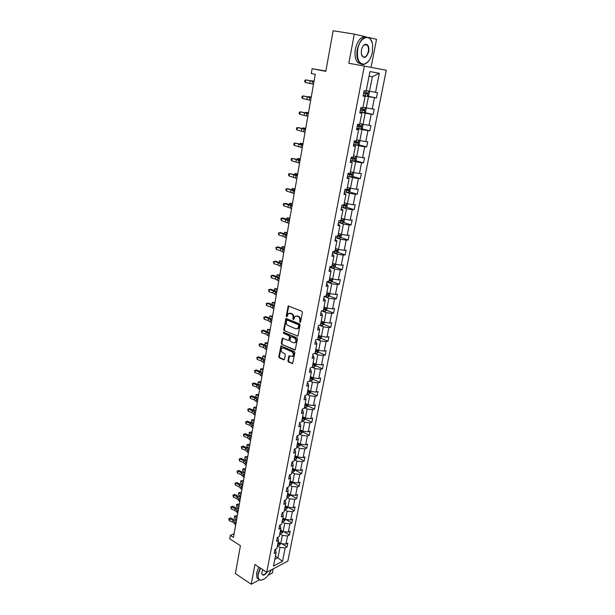 <?xml version="1.0" encoding="UTF-8"?>
<svg xmlns="http://www.w3.org/2000/svg" width="615" height="615" viewBox="0 0 615 615"><rect width="100%" height="100%" fill="white"/><g stroke="black" fill="none" stroke-linecap="round" stroke-linejoin="round"><path stroke-width="0.92" d="M299.982 322.468L300.612 322.052L302.411 312.435L301.85 311.228L288.212 305.993L286.19 316.033L286.99 316.81L288.335 313.558L291.302 313.75C292.663 314.503 293.255 315.779 293.078 317.578L292.848 318.816L293.663 319.592L295.008 316.348L296.937 316.079L298.029 316.533C299.405 317.294 300.005 318.578 299.82 320.384L299.982 322.468M366.432 36.962L354.302 34.117L333.138 30.75L325.819 71.371L312.12 68.703L311.275 73.539L315.264 74.33L233.469 537.402L230.348 535.396L229.749 538.825L240.419 545.713L235.407 573.572L251.235 584.25L259.392 579.891M371.068 67.373L376.541 39.329L368.516 37.446M268.248 575.163L272.399 572.949L273.198 568.86M287.905 360.805L288.45 361.997L292.663 363.565L294.862 352.733L294.308 351.534L280.94 345.914L278.81 356.662L279.348 357.838L283.615 359.79L284.484 359.245L285.291 354.847L284.745 353.656L282.616 352.695C280.955 351.38 280.709 349.889 281.87 348.228L283.469 348.029L291.871 351.788C293.555 353.102 293.809 354.594 292.655 356.269L288.981 355.924L287.905 360.805L288.512 360.659L289.058 361.851L292.648 363.488L292.04 363.642M354.302 34.117L348.843 63.26L364.334 66.112L266.749 572.273L254.925 564.532L251.235 584.25M297.176 336.197L298.067 335.621L300.051 325.043L299.49 323.844L285.937 318.485L283.753 329.463L284.299 330.647L297.783 336.067L284.299 330.647M297.437 338.965L295.215 349.912L281.808 344.315L281.27 343.132L282.339 338.212L288.104 340.403L288.973 339.834L289.519 336.874L288.973 335.675L283.577 333.338L283.392 332.154L296.884 337.758L297.437 338.965M275.497 549.349L276.143 552.508L274.198 553.492L274.943 549.626L276.888 548.649L278.495 540.424L276.55 541.385L277.311 537.479L279.256 536.526L280.878 528.224L278.926 529.154L279.694 525.21L281.647 524.288L283.277 515.9L281.324 516.8L282.101 512.818L284.053 511.926L285.706 503.454L283.753 504.331L284.53 500.303L286.49 499.441L288.158 490.885L286.198 491.731L286.99 487.664L288.95 486.826L290.634 478.186L288.673 479L289.473 474.895L291.433 474.088L293.14 465.363L291.172 466.139L291.979 461.996L293.947 461.219L295.669 452.402L293.693 453.155L294.508 448.965L296.484 448.227L298.221 439.318L296.246 440.033L297.068 435.797L299.044 435.089L300.796 426.095L298.821 426.772L299.659 422.497L301.634 421.829L303.403 412.734L301.427 413.38L302.265 409.06L304.248 408.421L306.039 399.235L304.056 399.842L304.909 395.476L306.885 394.876L308.699 385.59L306.716 386.166L307.577 381.754L309.56 381.192L311.39 371.806L309.399 372.352L310.268 367.885L312.259 367.363L314.104 357.884L312.113 358.384L312.989 353.871L314.98 353.387L316.848 343.8L314.857 344.269L315.741 339.711L317.74 339.257L319.623 329.579L317.632 330.001L318.524 325.397L320.523 324.981L322.429 315.195L320.438 315.58L321.338 310.929L323.336 310.552L325.266 300.666L323.267 301.004L324.182 296.299L326.181 295.969L328.133 285.967L326.135 286.267L327.057 281.516L329.056 281.224L331.031 271.115L329.025 271.376L329.963 266.564L331.962 266.326L333.96 256.101L331.954 256.317L332.9 251.458L334.906 251.258L336.92 240.919L334.914 241.088L335.867 236.175L337.873 236.022L339.911 225.574L337.904 225.697L338.873 220.724L340.879 220.616L342.939 210.053L340.933 210.13L341.909 205.103L343.916 205.041L345.999 194.355L343.993 194.386L344.977 189.305L346.991 189.289L349.097 178.488L347.083 178.465L348.082 173.322L350.096 173.361L352.226 162.437L350.212 162.368L351.227 157.163L353.241 157.256L355.393 146.201L353.379 146.078L354.401 140.82L356.416 140.958L358.599 129.78L356.577 129.611L357.615 124.292L359.637 124.476L361.835 113.175L359.821 112.945L360.867 107.563L362.888 107.81L365.118 96.371L363.096 96.086L364.149 90.643L366.171 90.943L369.953 71.571L379.324 73.262L375.542 92.342L377.495 92.634L376.434 97.954L374.481 97.685L372.252 108.947L374.197 109.186L373.151 114.452L371.199 114.229L368.992 125.368L370.937 125.552L369.907 130.757L367.954 130.595L365.771 141.604L367.716 141.734L366.694 146.885L364.749 146.77L362.589 157.655L364.534 157.74L363.519 162.837L361.574 162.767L359.437 173.53L361.382 173.568L360.382 178.604L358.437 178.581L356.323 189.228L358.268 189.22L357.277 194.202L355.332 194.225L353.241 204.757L355.186 204.695L354.202 209.623L352.264 209.7L350.196 220.116L352.141 220.009L351.165 224.882L349.228 224.998L347.183 235.307L349.12 235.153L348.167 239.973L346.222 240.134L344.2 250.328L346.137 250.136L345.192 254.902L343.255 255.11L341.256 265.188L343.193 264.957L342.255 269.67L340.318 269.924L338.335 279.894L340.272 279.617L339.342 284.284L337.412 284.576L335.452 294.439L337.381 294.124L336.466 298.744L334.537 299.075L332.6 308.838L334.529 308.476L333.614 313.043L331.685 313.419L329.771 323.075L331.7 322.683L330.801 327.203L328.871 327.611L326.972 337.166L328.902 336.736L328.01 341.202L326.088 341.656L324.213 351.111L326.135 350.642L325.25 355.07L323.329 355.555L321.476 364.91L323.398 364.403L322.521 368.785L320.6 369.308L318.762 378.571L320.684 378.025L319.823 382.361L317.901 382.922L316.079 392.086L318.001 391.509L317.148 395.799L315.226 396.391L313.427 405.47L315.341 404.855L314.496 409.098L312.581 409.728L310.798 418.715L312.712 418.062L311.874 422.267L309.96 422.928L308.2 431.822L310.114 431.138L309.284 435.305L307.369 435.997L305.624 444.799L307.531 444.084L306.716 448.204L304.809 448.927L303.08 457.645L304.986 456.899L304.171 460.981L302.265 461.734L300.55 470.367L302.457 469.583L301.65 473.627L299.751 474.411L298.052 482.96L299.959 482.152L299.159 486.15L297.26 486.965L295.584 495.429L297.483 494.591L296.691 498.55L294.793 499.395L293.132 507.775L295.031 506.906L294.247 510.827L292.356 511.703L290.711 519.998L292.602 519.106L291.825 522.988L289.934 523.895L288.304 532.106L290.195 531.183L289.427 535.027L287.543 535.965L285.929 544.098L287.812 543.145L287.059 546.958L285.168 547.911L282.508 561.334L273.49 566.077L276.143 552.508M364.334 66.112L386.289 70.233L287.851 561.103L266.749 572.273M279.779 533.843L282.346 535.419L280.755 543.56L278.195 541.969M280.755 543.56L285.929 544.098M282.346 535.419L287.543 535.965M277.742 537.264L278.495 540.424M282.131 521.781L284.722 523.334L283.108 531.552L280.532 529.984M283.108 531.552L288.304 532.106M284.722 523.334L289.934 523.895M280.002 525.064L280.878 528.224M284.507 509.597L287.113 511.134L285.483 519.437L282.892 517.884M285.483 519.437L290.711 519.998M287.113 511.134L292.356 511.703M282.277 512.741L282.862 513.079L283.277 515.9M286.905 497.297L289.534 498.811L287.889 507.198L285.275 505.668M287.889 507.198L293.132 507.775M289.534 498.811L294.793 499.395M284.568 500.287L285.268 500.695L285.706 503.454M289.334 484.874L291.971 486.365L290.311 494.837L287.682 493.33M290.311 494.837L295.584 495.429M291.971 486.365L297.26 486.965M286.967 487.772L287.705 488.187L288.158 490.885M291.779 472.328L294.439 473.804L292.763 482.352L290.111 480.869M292.763 482.352L298.052 482.96M294.439 473.804L299.751 474.411M289.427 475.141L290.165 475.549L290.634 478.186M294.247 459.659L296.93 461.104L295.238 469.745L292.571 468.284M295.238 469.745L300.55 470.367M296.93 461.104L302.265 461.734M291.902 462.388L292.648 462.788L293.14 465.363M296.745 446.859L299.444 448.289L297.737 457.014L295.046 455.569M297.737 457.014L303.08 457.645M299.444 448.289L304.809 448.927M294.408 449.504L295.162 449.903L295.669 452.402M299.267 433.936L301.988 435.335L300.258 444.153L297.552 442.731M300.258 444.153L305.624 444.799M301.988 435.335L307.369 435.997M296.937 436.489L297.691 436.881L298.221 439.318M301.819 420.875L304.556 422.251L302.811 431.161L300.082 429.762M302.811 431.161L308.2 431.822M304.556 422.251L309.96 422.928M299.49 423.335L300.258 423.72L300.796 426.095M304.387 407.684L307.146 409.037L305.386 418.031L302.634 416.663M305.386 418.031L310.798 418.715M307.146 409.037L312.581 409.728M302.073 410.051L302.841 410.436L303.403 412.734M306.985 394.361L309.768 395.691L307.984 404.778L305.217 403.432M307.984 404.778L313.427 405.47M309.768 395.691L315.226 396.391M304.679 396.637L305.455 397.006L306.039 399.235M309.614 380.9L312.412 382.199L310.613 391.378L307.831 390.056M310.613 391.378L316.079 392.086M312.412 382.199L317.901 382.922M307.315 383.076L308.1 383.437L308.699 385.59M312.266 367.293L315.088 368.57L313.266 377.848L310.46 376.549M313.266 377.848L318.762 378.571M315.088 368.57L320.6 369.308M309.983 369.369L310.767 369.73L311.39 371.806M314.719 353.448L317.794 354.801L315.956 364.172L313.127 362.904M315.956 364.172L321.476 364.91M317.794 354.801L323.329 355.555M312.674 355.532L313.466 355.877L314.104 357.884M317.071 339.411L320.523 340.887L318.662 350.358L315.818 349.112M318.662 350.358L324.213 351.111M320.523 340.887L326.088 341.656M315.387 341.54L316.187 341.879L316.848 343.8M319.393 325.22L323.282 326.819L321.407 336.39L318.532 335.183M321.407 336.39L326.972 337.166M323.282 326.819L328.871 327.611M318.139 327.395L318.939 327.733L319.623 329.579M321.714 310.867L326.073 312.612L324.174 322.283L321.276 321.099M324.174 322.283L329.771 323.075M326.073 312.612L331.685 313.419M320.915 313.112L321.73 313.435L322.429 315.195M324.497 296.553L328.887 298.252L326.972 308.023L324.051 306.87M326.972 308.023L332.6 308.838M328.887 298.252L334.537 299.075M323.721 298.667L324.536 298.982L325.266 300.666M327.311 282.077L331.739 283.738L329.801 293.616L326.857 292.486M329.801 293.616L335.452 294.439M331.739 283.738L337.412 284.576M326.557 284.069L327.38 284.376L328.133 285.967M330.155 267.456L334.614 269.062L332.654 279.049L329.694 277.957M332.654 279.049L338.335 279.894M334.614 269.062L340.318 269.924M329.425 269.316L330.255 269.616L331.031 271.115M333.03 252.673L337.527 254.233L335.544 264.327L332.561 263.266M335.544 264.327L341.256 265.188M337.527 254.233L343.255 255.11M332.323 254.395L333.161 254.687L333.96 256.101M335.936 237.728L340.472 239.243L338.465 249.444L335.459 248.414M338.465 249.444L344.2 250.328M340.472 239.243L346.222 240.134M335.26 239.32L336.92 240.919M338.88 222.622L343.439 224.083L341.417 234.4L338.388 233.4M341.417 234.4L347.183 235.307M343.439 224.083L349.228 224.998M338.219 224.068L339.911 225.574M341.848 207.355L346.445 208.762L344.4 219.194L341.348 218.225M344.4 219.194L350.196 220.116M346.445 208.762L352.264 209.7M341.217 208.654L342.939 210.053M344.846 191.911L349.489 193.271L347.421 203.811L344.339 202.881M347.421 203.811L353.241 204.757M349.489 193.271L355.332 194.225M344.246 193.072L345.999 194.355M347.882 176.297L352.564 177.604L350.473 188.267L347.367 187.375M350.473 188.267L356.323 189.228M352.564 177.604L358.437 178.581M347.306 177.312L349.097 178.488M350.957 160.515L355.67 161.768L353.556 172.546L350.427 171.685M353.556 172.546L359.437 173.53M355.67 161.768L361.574 162.767M350.404 161.376L352.226 162.437M354.063 144.556L358.814 145.747L356.677 156.648L353.517 155.826M356.677 156.648L362.589 157.655M358.814 145.747L364.749 146.77M353.54 145.255L355.393 146.201M357.2 128.412L361.989 129.55L359.829 140.574L356.646 139.79M359.829 140.574L365.771 141.604M361.989 129.55L367.954 130.595M356.708 128.95L358.599 129.78M360.375 112.091L365.21 113.168L363.019 124.322L359.813 123.577M363.019 124.322L368.992 125.368M365.21 113.168L371.199 114.229M359.913 112.468L361.835 113.175M363.588 95.579L368.462 96.593L366.248 107.879L363.011 107.171M366.248 107.879L372.252 108.947M368.462 96.593L374.481 97.685M363.15 95.786L365.118 96.371M379.324 73.262L372.367 76.698L369.507 91.243L366.248 90.582M369.507 91.243L375.542 92.342M325.881 71.033L312.12 68.703M234.131 533.666L230.348 535.396M274.82 559.281L277.988 557.644L280.002 547.381L277.45 545.789M275.451 556.029L282.508 561.334M372.367 76.698L369.062 76.129M280.002 547.381L285.168 547.911M367.639 96.125L376.434 97.954M364.526 112.537L373.151 114.452M361.436 128.758L369.907 130.757M358.376 144.802L366.694 146.885M355.347 160.676L363.519 162.837M352.341 176.367L360.382 178.604M349.366 191.895L357.277 194.202M346.422 207.247L354.202 209.623M343.501 222.438L351.165 224.882M340.61 237.467L348.167 239.973M337.743 252.327L345.192 254.902M334.906 267.041L342.255 269.67M332.1 281.593L339.342 284.284M329.317 295.992L336.466 298.744M326.557 310.237L333.614 313.043M320.884 323.121L321.384 323.329M323.828 324.336L330.801 327.203M318.17 337.035L318.816 337.304M317.501 339.311L319.8 339.434L321.138 338.281L328.01 341.202M315.487 350.804L316.21 351.119M318.424 352.088L325.25 355.07M312.827 364.426L313.604 364.78M315.749 365.74L322.521 368.785M310.198 377.918L311.006 378.286M313.096 379.255L319.823 382.361M307.846 391.386L308.423 391.663M310.467 392.631L317.148 395.799M307.869 405.869L314.496 409.098M305.294 418.976L311.874 422.267M302.749 431.953L309.284 435.305M300.228 444.806L306.716 448.204M297.729 457.522L304.171 460.981M295.262 470.121L301.65 473.627M292.809 482.591L299.159 486.15M290.388 494.937L296.691 498.55M288.074 507.214L294.247 510.827M285.96 519.483L291.825 522.988M283.853 531.637L289.427 535.027M281.747 543.66L287.059 546.958M300.504 322.306L300.428 320.269C300.612 318.462 300.02 317.179 298.636 316.418L298.029 316.533M296.153 315.925L298.636 316.418M289.473 313.158L291.917 313.642C293.278 314.396 293.87 315.664 293.686 317.463L293.762 319.485M288.796 305.916L286.805 315.925L287.09 316.702M286.513 318.401L284.361 329.34L284.906 330.524M298.844 325.604L298.452 324.766L287.082 319.985L286.236 321.683C286.06 323.467 286.644 324.735 287.997 325.496L295.746 328.794L297.706 328.525L298.844 325.604L299.451 325.481L299.059 324.643L298.452 324.766M287.036 319.969L299.059 324.643M297.191 328.833L298.313 328.402L299.213 326.788L298.598 326.911M299.451 325.481L299.213 326.788M294.593 349.989L281.808 344.315M282.908 338.127L281.878 342.993L282.423 344.177M288.812 340.303L289.588 339.695L290.134 336.743L289.58 335.544L283.577 333.338M283.899 332.146L284.192 333.215M293.516 342.77L295.162 342.555C296.353 340.856 296.099 339.349 294.401 338.027L291.402 336.728L290.518 337.304L289.973 340.264L290.526 341.463L293.516 342.77M294.808 342.778L295.769 342.424C296.96 340.725 296.707 339.211 295.008 337.896L294.401 338.027M291.31 336.697L295.008 337.896M289.534 355.824L288.512 360.659M292.325 356.485L293.263 356.123C294.416 354.448 294.162 352.956 292.479 351.642L291.871 351.788M282.8 347.882L284.084 347.89L292.479 351.642M281.493 345.83L279.418 356.516L279.956 357.692L284.23 359.644L283.615 359.79M368.562 91.051L369.438 92.173L368.808 95.363L367.424 96.263L363.204 95.51M363.603 93.488L367.278 94.157L367.716 92.965L363.849 92.204M367.716 92.965L366.571 92.727L366.071 93.903L363.611 93.449M314.05 81.195L311.244 80.696L314.034 81.295M311.152 80.873L314.004 81.457M313.519 84.201L305.348 82.472L305.801 79.889L304.832 80.48L304.656 81.511L305.348 82.472M313.981 81.603L305.801 79.889L311.244 80.888M372.344 52.413L372.636 45.249C371.545 33.125 359.898 36.016 357.715 49.308C356.669 59.324 358.945 64.252 364.526 64.106C368.277 62.699 370.883 58.802 372.344 52.413M368.347 61.423L364.257 64.383C362.481 64.836 360.905 64.329 359.537 62.868C357.061 59.786 356.308 55.235 357.269 49.231C360.352 38.622 364.587 35.078 369.984 38.591L371.875 41.981M368.754 51.652C365.994 58.671 363.511 59.301 361.289 53.543L361.436 50.099C362.15 46.917 363.434 44.964 365.295 44.226C368.154 44.134 369.308 46.609 368.754 51.652M361.582 54.973L362.412 56.442C364.926 58.087 366.894 56.457 368.316 51.568C368.785 48.77 368.431 46.64 367.263 45.179L365.026 44.511L363.211 45.841M361.359 64.206L357.676 62.53C355.193 59.447 354.432 54.904 355.393 48.908C357.669 40.06 361.289 36.077 366.24 36.969M366.263 44.511L366.555 45.064M260.514 568.191L258.3 574.003C257.723 577.662 258.531 579.691 260.722 580.083C264.734 579.699 268.255 576.293 271.292 569.867M262.743 579.76L260.414 580.199L258.438 579.007L257.931 573.964L260.207 567.991M267.371 571.942C264.35 575.725 262.474 576.147 261.736 573.218L262.736 569.644M261.736 573.257L262.059 574.272C263.182 575.379 264.742 574.702 266.726 572.25M258.569 579.184L257.024 578.062L256.509 573.026L258.784 567.061M365.395 107.694L366.194 108.678L365.579 111.838L364.195 112.753L359.998 112.022M360.39 110.016L364.049 110.677L364.487 109.501L360.636 108.755M363.365 109.262L362.85 110.416L360.398 109.954M311.244 97.085L308.453 96.593L311.213 97.255M362.273 124.145L362.996 124.999L362.381 128.12L361.005 129.05L356.823 128.343M357.207 126.367L360.851 127.013L361.297 125.852L357.453 125.114M360.213 125.629L359.66 126.736L357.223 126.275M308.469 112.799L305.693 112.314L308.43 113.029M305.463 112.737L305.693 112.314L305.609 112.768M310.667 100.345L302.572 98.485L303.011 95.932L302.057 96.493L301.88 97.508L302.572 98.485M311.121 97.77L303.011 95.932L311.167 97.524M307.846 116.304L299.82 114.321L300.258 111.799L299.313 112.33L299.136 113.337L299.82 114.321M308.3 113.76L300.258 111.799L308.361 113.414M359.206 140.42L359.829 141.135L359.221 144.218L357.845 145.171L353.687 144.487M354.071 142.526L357.692 143.164L358.138 142.019L354.309 141.289M357.092 141.811L356.508 142.872L354.086 142.419M305.724 128.343L302.957 127.874L305.67 128.643M302.657 128.412L302.957 127.874L302.857 128.45M305.063 132.094L297.091 129.996L297.529 127.49L296.591 127.997L296.422 128.996L297.091 129.996M305.501 129.581L297.529 127.49L305.586 129.135M356.177 156.518L356.692 157.094L356.1 160.146L354.763 161.092L350.588 160.446M350.965 158.509L354.563 159.139L355.016 158.009L351.196 157.286M353.994 157.809L353.394 158.831L350.988 158.378M303.003 143.718L300.258 143.264L302.941 144.087M299.912 143.918L300.258 143.264L300.135 143.972M302.303 147.715L294.401 145.494L294.831 143.018L293.909 143.495L293.732 144.487L294.401 145.494M302.741 145.225L294.831 143.018L302.834 144.686M353.195 172.446L353.602 172.876L353.01 175.89L351.642 176.882L347.521 176.228M347.89 174.314L351.473 174.937L351.926 173.822L349.382 173.345M350.927 173.63L350.312 174.614L347.921 174.16M300.32 158.931L297.583 158.486L300.243 159.37M297.222 159.27L297.583 158.486L297.437 159.316M299.574 163.16L291.741 160.822L292.163 158.378L291.249 158.831L291.079 159.808L291.741 160.822M300.005 160.7L292.163 158.378L300.12 160.069M350.266 188.205L349.95 191.465L348.582 192.472L344.485 191.842M344.854 189.95L348.421 190.558L348.874 189.458L347.021 189.128M347.898 189.274L347.267 190.22L344.884 189.774M297.66 173.991L294.939 173.553L297.575 174.483M294.554 174.452L294.939 173.553L294.769 174.506M296.876 178.442L289.104 175.998L289.527 173.576L288.612 173.999L288.45 174.968L289.104 175.998M297.306 176.005L289.527 173.576L297.429 175.29M347.39 203.803L346.929 206.871L345.569 207.893L341.486 207.278M341.848 205.41L345.392 206.002L345.853 204.918L344.008 204.603M344.892 204.749L344.254 205.656L341.886 205.21M295.031 188.89L292.317 188.459L294.931 189.443M291.917 189.474L292.317 188.459L292.133 189.528M294.201 193.564L286.498 191.004L286.913 188.613L286.013 189.013L285.844 189.966L286.498 191.004M294.631 191.157L286.913 188.613L294.769 190.343M344.508 219.209L343.939 222.107L342.609 223.114L338.511 222.553M338.973 220.716L342.401 221.285L342.863 220.216L341.018 219.909M341.917 220.047L341.271 220.923L339.88 220.67M292.425 203.627L289.726 203.211L292.317 204.242M289.304 204.341L289.726 203.211L289.519 204.395M291.564 208.523L283.915 205.856L284.33 203.488L283.438 203.857L283.269 204.81L283.915 205.856M291.979 206.14L284.33 203.488L285.421 203.319L292.14 205.241M341.517 234.415L340.979 237.175L339.626 238.228L335.582 237.659M337.189 236.075L339.449 236.406L339.911 235.345L338.065 235.045M338.973 235.184L337.889 235.96M289.85 218.217L287.167 217.81L289.726 218.886M286.721 219.048L287.167 217.81L286.936 219.109M288.942 223.33L281.363 220.554L281.77 218.21L280.886 218.556L281.363 220.554M289.365 220.962L281.77 218.21L282.869 218.01L289.534 219.986M338.565 249.459L338.05 252.089L336.697 253.157L332.677 252.604M334.921 251.166L336.52 251.358L336.982 250.313L335.144 250.021M336.059 250.159L334.975 250.905M287.297 232.655L284.622 232.255L287.167 233.385M284.176 233.608L284.622 232.255L284.376 233.662M286.359 237.974L282.915 236.237L278.833 235.099L279.241 232.778L278.364 233.1L278.833 235.099M286.775 235.637L283.323 233.915L279.241 232.778L280.34 232.539L286.959 234.569M335.644 264.342L335.16 266.833L333.807 267.917L329.801 267.387M332.031 265.964L333.622 266.149L334.091 265.119L332.254 264.834M333.176 264.973L332.085 265.688M284.776 246.938L282.116 246.554L284.637 247.73M281.678 248.022L282.116 246.554L281.847 248.068L284.407 249.006M283.799 252.465L280.386 250.651L276.335 249.49L276.735 247.192L275.866 247.491L276.335 249.49M284.207 250.151L280.786 248.352L276.735 247.192L277.834 246.923L281.878 248.083M332.753 279.064L332.292 281.432L330.947 282.531L326.957 282.008M329.179 280.609L330.762 280.786L331.231 279.764L329.394 279.487M330.324 279.625L329.233 280.309M282.277 261.083L279.625 260.706L282.131 261.921M279.21 262.29L279.625 260.706L279.341 262.328M281.263 266.81L277.888 264.919L273.86 263.735L274.252 261.46L273.398 261.736L273.86 263.735M281.67 264.519L278.288 262.643L274.252 261.46L275.351 261.16L281.885 263.289M329.901 293.632L329.456 295.869L328.118 296.983L324.143 296.484M326.35 295.1L327.926 295.269L328.395 294.254L326.565 293.993M327.495 294.124L326.411 294.785M279.802 275.082L277.165 274.713L279.648 275.974M276.758 276.404L277.165 274.713L276.865 276.443M278.756 281.001L275.412 279.041L271.407 277.826L271.799 275.582L270.954 275.835L272.899 275.243L279.387 277.427M279.156 278.733L275.804 276.788L271.799 275.582L272.899 275.243M271.407 277.826L270.954 275.835M327.072 308.038L326.657 310.152L325.312 311.282L321.683 310.859M323.552 309.437L325.127 309.591L325.596 308.592L323.767 308.338M324.697 308.469L323.621 309.099M277.357 288.935L274.736 288.581L277.188 289.888M274.336 290.38L274.736 288.581L274.413 290.403M276.281 295.046L272.96 293.017L268.986 291.779L269.37 289.557L268.532 289.788L270.477 289.188L276.919 291.425M276.673 292.809L273.352 290.787L269.37 289.557L270.477 289.188M268.986 291.779L268.532 289.788M324.274 322.298L323.882 324.289L322.544 325.435L319.623 325.174M320.784 323.621L322.352 323.767L322.821 322.783L320.999 322.537M321.929 322.667L320.853 323.267M274.936 302.657L272.322 302.311L274.759 303.656M271.93 304.217L272.322 302.311L271.984 304.233M273.821 308.953L270.539 306.847L266.587 305.594L266.971 303.387L266.141 303.602L268.071 302.995L274.475 305.278M274.213 306.731L270.923 304.64L266.971 303.387L268.071 302.995M266.587 305.594L266.141 303.602M321.138 338.281L321.499 336.405M318.047 337.658L319.608 337.796L320.077 336.82L318.255 336.582M319.193 336.713L318.124 337.289M272.537 316.233L269.939 315.895L272.353 317.279M269.531 316.986L269.939 315.895L269.531 316.986M271.392 322.714L268.132 320.546L264.212 319.27L264.588 317.086L263.766 317.271L265.688 316.656L272.053 318.985M271.776 320.515L268.517 318.355L264.588 317.086L265.688 316.656M264.212 319.27L263.766 317.271M318.762 350.365L318.416 352.126L317.086 353.294L315.011 353.233M315.341 351.549L316.894 351.68L317.363 350.711L315.549 350.489M316.894 351.68L315.418 351.157M270.162 329.678L267.571 329.348L269.97 330.778M267.194 331.462L267.571 329.348L267.202 331.462M268.986 336.336L265.757 334.099L261.859 332.8L262.236 330.639L261.421 330.809L263.335 330.186L269.654 332.561M269.37 334.16L266.141 331.939L262.236 330.639L263.335 330.186M261.859 332.8L261.421 330.809M316.049 364.188L315.726 365.833L314.403 367.009L312.335 366.963M312.658 365.295L314.204 365.418L314.672 364.464L312.866 364.241M314.204 365.418L312.735 364.887M267.809 342.986L265.234 342.67L267.61 344.131M264.857 344.792L265.234 342.67L265.203 345M266.603 349.82L263.404 347.521L259.53 346.199L259.907 344.062L259.092 344.208L261.006 343.577L267.279 345.999M266.987 347.667L263.781 345.376L259.907 344.062L261.006 343.577M259.53 346.199L259.092 344.208M313.366 377.856L313.066 379.394L311.743 380.585L309.683 380.547M310.006 378.901L311.544 379.017L312.013 378.071L310.206 377.864M311.544 379.017L310.083 378.479M265.48 356.162L262.92 355.854L265.273 357.361M262.551 357.953L262.92 355.854L262.551 357.953L263.351 358.468M264.242 363.173L261.083 360.805L257.231 359.468L257.593 357.346L256.793 357.476L258.692 356.831L264.927 359.298M264.619 361.043L261.452 358.683L257.593 357.346L258.692 356.831M257.231 359.468L256.793 357.476M310.713 391.394L310.429 392.816L309.114 394.023L307.062 394M307.377 392.37L308.907 392.478L309.383 391.54L307.577 391.34M308.907 392.478L307.462 391.932M263.182 369.215L262.436 368.723L260.622 368.915L262.959 370.453M260.26 370.991L260.622 368.915L260.26 370.991L261.59 371.875M261.913 376.388L258.777 373.958L254.948 372.598L255.31 370.507L254.518 370.607L256.409 369.961L262.605 372.467M262.282 374.281L259.146 371.86L255.31 370.507L256.409 369.961M254.948 372.598L254.518 370.607M308.084 404.785L307.823 406.1L306.508 407.315L304.463 407.315M304.779 405.7L306.301 405.8L306.777 404.87L304.979 404.678M306.301 405.8L304.863 405.247M260.898 382.138L260.16 381.638L258.354 381.838L260.668 383.422M257.993 383.898L258.354 381.838L257.993 383.898L260.306 385.49M259.599 389.472L256.493 386.981L252.688 385.605L253.049 383.529L252.258 383.614L254.149 382.961L260.299 385.513M259.968 387.381L256.855 384.905L253.049 383.529L254.149 382.961M252.688 385.605L252.258 383.614M305.478 418.046L305.24 419.253L303.925 420.483L301.888 420.491M302.203 418.892L303.718 418.984L304.194 418.069L302.403 417.885M303.718 418.984L302.296 418.423M258.638 394.93L257.908 394.423L256.101 394.646L258.4 396.26M255.748 396.683L256.101 394.646L255.748 396.683L258.039 398.305M257.316 402.425L254.233 399.873L250.451 398.482L250.805 396.429L250.028 396.49L251.904 395.829L258.023 398.42M257.677 400.357L254.595 397.82L250.805 396.429L251.904 395.829M250.451 398.482L250.028 396.49M302.903 431.169L302.688 432.276L301.373 433.514L299.344 433.537M299.651 431.953L301.166 432.045L301.642 431.13L299.851 430.954M301.166 432.045L299.751 431.469M256.401 407.599L255.679 407.076L253.88 407.322L256.155 408.975M253.526 409.344L253.88 407.322L253.526 409.344L255.802 411.005M255.048 415.256L251.996 412.65L248.237 411.235L248.591 409.198L247.814 409.244L249.69 408.575L255.763 411.204M255.41 413.211L252.35 410.605L248.591 409.198L249.69 408.575M248.237 411.235L247.814 409.244M300.351 444.161L300.158 445.168L298.852 446.413L296.83 446.452M297.13 444.883L298.636 444.968L299.113 444.061L297.322 443.899M298.636 444.968L297.23 444.384M254.179 420.153L253.465 419.615L251.673 419.884L253.934 421.567M251.32 421.882L251.673 419.884L251.32 421.882L253.58 423.574M252.803 427.955L249.775 425.288L246.038 423.858L246.392 421.844L245.623 421.875L247.491 421.198L253.526 423.866M253.157 425.934L250.128 423.274L246.392 421.844L247.491 421.198M246.038 423.858L245.623 421.875M297.829 457.022L296.345 459.19L294.331 459.236M294.639 457.691L296.138 457.76L296.607 456.868L294.823 456.707M296.138 457.76L294.739 457.176M251.989 432.583L251.274 432.038L249.49 432.322L251.727 434.036M249.283 432.337L249.137 434.298L249.283 432.337L251.274 432.038M249.137 434.298L251.381 436.027M250.582 440.54L247.584 437.811L243.871 436.366L244.217 434.367L243.455 434.382L245.316 433.698L251.312 436.404M250.935 438.533L247.93 435.812L244.217 434.367L245.316 433.698M243.871 436.366L243.455 434.382M295.331 469.76L293.87 471.836L291.864 471.897M292.163 470.36L293.655 470.429L294.131 469.537L292.356 469.391M293.655 470.429L292.263 469.837M249.813 444.891L249.106 444.338L247.322 444.637L249.544 446.39M247.122 444.637L246.976 446.598L247.122 444.637L249.106 444.338M246.976 446.598L249.198 448.358M248.383 452.994L245.408 450.218L241.718 448.75L242.064 446.774L241.311 446.767L243.156 446.075L249.121 448.827M248.729 451.003L245.754 448.235L242.064 446.774L243.156 446.075M241.718 448.75L241.311 446.767M292.855 482.36L291.418 484.359L289.419 484.428M289.711 482.913L291.203 482.975L291.671 482.091L289.903 481.952M291.203 482.975L289.819 482.368M247.661 457.083L246.961 456.522L245.177 456.837L247.384 458.621M244.985 456.814L244.839 458.782L244.985 456.814L246.961 456.522M244.839 458.782L247.046 460.574M246.2 465.332L243.256 462.495L239.589 461.019L239.927 459.059L239.181 459.036L241.026 458.336L246.946 461.119M246.546 463.364L243.602 460.535L239.927 459.059L241.026 458.336M239.589 461.019L239.181 459.036M290.403 494.844L288.989 496.759L286.997 496.843M287.29 495.336L288.773 495.39L289.242 494.514L287.474 494.383M288.773 495.39L287.397 494.783M245.523 469.16L244.832 468.584L243.056 468.922L245.247 470.736M242.864 468.884L242.717 470.852L242.864 468.884L244.832 468.584M242.717 470.852L244.908 472.674M244.047 477.548L241.126 474.665L237.475 473.166L237.813 471.228L237.075 471.19L238.912 470.483L244.793 473.304M244.386 475.603L241.464 472.72L237.813 471.228L238.912 470.483M237.475 473.166L237.075 471.19M287.981 507.206L286.582 509.036L284.599 509.135M284.891 507.644L286.367 507.69L286.836 506.822L285.076 506.699M286.367 507.69L284.999 507.075M243.409 481.122L242.725 480.538L240.957 480.892L243.125 482.744M240.765 480.83L240.619 482.798L240.765 480.83L242.725 480.538M240.619 482.798L242.787 484.658M241.903 489.655L239.012 486.711L235.384 485.197L235.714 483.282L234.984 483.221L236.813 482.514L242.664 485.366M242.249 487.718L239.35 484.789L235.714 483.282L236.813 482.514M235.384 485.197L234.984 483.221M285.575 519.444L284.207 521.189L282.224 521.305M282.516 519.829L283.984 519.867L284.453 519.006L282.692 518.891M283.984 519.867L282.631 519.245M241.318 492.976L240.634 492.384L238.874 492.753L241.026 494.629M238.689 492.669L238.543 494.645L238.689 492.669L240.634 492.384M238.543 494.645L240.696 496.528M239.789 501.64L236.921 498.65L233.316 497.12L233.646 495.221L232.916 495.144L234.738 494.429L240.55 497.32M240.127 499.726L237.252 496.743L233.646 495.221L234.738 494.429M233.316 497.12L232.916 495.144M283.2 531.568L281.847 533.228L279.871 533.351M280.163 531.89L281.624 531.929L282.093 531.076L280.34 530.968M281.624 531.929L280.279 531.298M239.243 504.715L238.566 504.115L236.806 504.5L238.943 506.414M236.629 504.4L236.483 506.376L236.629 504.4L238.566 504.115M236.483 506.376L238.612 508.29M237.69 513.51L236.714 511.903L234.845 510.473L231.263 508.928L231.586 507.044L230.871 506.96L232.685 506.23L238.459 509.159M238.028 511.619L237.044 510.012L235.176 508.59L231.586 507.044L232.685 506.23M231.263 508.928L230.871 506.96M280.84 543.568L279.51 545.159L277.55 545.29M277.826 543.845L279.287 543.868L279.756 543.03L278.011 542.93M279.287 543.868L277.949 543.237M237.19 516.354L236.521 515.739L234.769 516.139L236.883 518.076M234.584 516.023L234.438 517.999L234.584 516.023L236.521 515.739M234.438 517.999L236.56 519.936M235.614 525.272L234.646 523.634L232.793 522.189L229.226 520.628L229.556 518.76L228.842 518.653L230.648 517.922L236.391 520.882M235.945 523.396L234.976 521.758L233.123 520.321L229.556 518.76L230.648 517.922M229.226 520.628L228.842 518.653M300.428 320.269L299.82 320.384M297.545 315.972L296.937 316.079M293.463 318.701L292.848 318.816M293.686 317.463L293.078 317.578M291.917 313.642L291.302 313.75M290.834 313.196L290.226 313.304M286.805 315.925L286.19 316.033M288.535 306.416L287.92 306.524M300.197 321.507L299.59 321.63M284.361 329.34L283.753 329.463M286.267 318.885L285.652 319M287.697 319.869L287.082 319.985M281.878 342.993L281.27 343.132M282.685 338.573L282.07 338.704M289.588 339.695L288.973 339.834M290.134 336.743L289.519 336.874M289.58 335.544L288.973 335.675M292.01 336.597L291.402 336.728M289.327 356.254L288.719 356.4M284.084 347.89L283.469 348.029M279.956 357.692L279.348 357.838M279.418 356.516L278.81 356.662M281.286 346.268L280.671 346.406M289.058 361.851L288.45 361.997M367.463 96.24L368.485 91.035M365.787 92.565L366.11 90.935M365.149 95.871L365.541 93.849M366.071 93.903L367.278 94.157M312.105 83.848L312.558 81.257M309.714 83.34L310.168 80.75M364.234 112.73L365.225 107.656M362.566 109.116L362.819 107.802M361.928 112.384L362.32 110.385M362.85 110.416L364.049 110.677M361.043 129.027L362.012 124.084M359.375 125.475L359.567 124.476M358.745 128.704L359.129 126.728M359.66 126.736L360.851 127.013M309.268 99.938L309.722 97.37M306.9 99.384L307.346 96.824M306.47 115.843L306.916 113.306M304.118 115.251L304.563 112.722M357.884 145.148L358.829 140.328M356.216 141.658L356.354 140.958M355.593 144.848L355.977 142.888M356.508 142.872L357.692 143.164M303.695 131.579L304.141 129.065M301.365 130.949L301.804 128.443M354.763 161.092L355.678 156.394M353.095 157.648L353.171 157.248M352.48 160.807L352.856 158.878M353.394 158.831L354.563 159.139M300.95 147.146L301.388 144.663M298.644 146.478L299.082 143.995M351.672 176.851L352.572 172.277M349.405 176.59L349.774 174.683M350.312 174.614L351.473 174.937M298.244 162.544L298.675 160.085M295.953 161.837L296.384 159.385M348.62 192.441L349.489 187.982M346.36 192.203L346.729 190.312M347.267 190.22L348.421 190.558M295.561 177.773L295.984 175.344M293.286 177.035L293.716 174.606M345.599 207.862L346.453 203.519M343.347 207.647L343.708 205.771M344.254 205.656L345.392 206.002M292.901 192.849L293.324 190.442M290.657 192.072L291.072 189.674M342.609 223.114L343.439 218.886M340.364 222.914L340.725 221.062M341.271 220.923L342.401 221.285M290.28 207.762L290.695 205.379M288.043 206.947L288.466 204.572M339.657 238.205L340.464 234.084M337.42 238.02L337.781 236.191M338.319 236.029L339.449 236.406M287.682 222.515L288.097 220.162M285.468 221.669L285.875 219.324M336.736 253.126L337.52 249.121M334.506 252.965L334.837 251.258M335.406 250.974L336.52 251.358M285.106 237.113L285.521 234.784M282.915 236.237L283.323 233.915M333.845 267.894L334.606 263.989M331.623 267.748L331.9 266.333M332.523 265.757L333.622 266.149M282.562 251.566L282.969 249.26M280.386 250.651L280.786 248.352M330.978 282.5L331.723 278.703M328.771 282.37L328.994 281.24M329.663 280.379L330.762 280.786M280.048 265.865L280.448 263.581M277.888 264.919L278.288 262.643M328.149 296.953L328.871 293.263M325.95 296.845L326.119 295.984M326.842 294.846L327.926 295.269M277.55 280.017L277.949 277.757M275.412 279.041L275.804 276.788M325.35 311.252L326.05 307.661M323.152 311.159L323.275 310.567M324.043 309.161L325.127 309.591M275.089 294.016L275.482 291.787M272.96 293.017L273.352 290.787M322.575 325.404L323.259 321.914M321.276 323.329L322.352 323.767M272.645 307.884L273.037 305.67M270.539 306.847L270.923 304.64M319.838 339.411L320.5 336.013M318.539 337.351L319.608 337.796M270.231 321.607L270.615 319.416M268.132 320.546L268.517 318.355M317.117 353.264L317.771 349.966M267.832 335.19L268.217 333.023M265.757 334.099L266.141 331.939M314.434 366.978L315.065 363.773M265.465 348.636L265.841 346.491M263.404 347.521L263.781 345.376M311.774 380.554L312.389 377.441M263.12 361.951L263.497 359.821M261.083 360.805L261.452 358.683M309.145 393.992L309.737 390.963M260.798 375.127L261.175 373.028M258.777 373.958L259.146 371.86M306.539 407.291L307.116 404.355M258.5 388.18L258.869 386.097M256.493 386.981L256.855 384.905M303.964 420.452L304.517 417.6M256.224 401.095L256.593 399.035M254.233 399.873L254.595 397.82M301.411 433.483L301.95 430.715M253.972 413.895L254.333 411.85M251.996 412.65L252.35 410.605M298.882 446.382L299.405 443.707M251.743 426.564L252.096 424.542M249.775 425.288L250.128 423.274M296.384 459.159L296.891 456.561M249.536 439.11L249.882 437.104M247.584 437.811L247.93 435.812M293.901 471.805L294.393 469.283M247.345 451.533L247.691 449.55M245.408 450.218L245.754 448.235M291.449 484.328L291.925 481.883M245.177 463.841L245.523 461.873M243.256 462.495L243.602 460.535M289.019 496.72L289.488 494.36M243.033 476.025L243.371 474.08M241.126 474.665L241.464 472.72M286.621 508.997L287.067 506.714M240.903 488.095L241.241 486.173M239.012 486.711L239.35 484.789M284.238 521.159L284.668 518.945M238.797 500.057L239.135 498.15M236.921 498.65L237.252 496.743M281.878 533.197L282.3 531.06M236.714 511.903L237.044 510.012M234.845 510.473L235.176 508.59M279.541 545.121L279.948 543.06M234.646 523.634L234.976 521.758M232.793 522.189L233.123 520.321M288.758 305.901L288.212 305.993M286.467 318.386L285.937 318.485M298.313 328.402L297.706 328.525M282.839 338.104L282.339 338.212M289.311 340.187L288.704 340.326M295.769 342.424L295.162 342.555M289.473 355.801L288.981 355.924M293.263 356.123L292.655 356.269M281.424 345.807L280.94 345.914M357.676 62.53L359.537 62.868M367.263 45.179L364.357 44.695M257.024 578.062L258.438 579.007M363.48 109.278L364.487 109.501M360.575 125.683L361.297 125.852M357.561 141.881L358.138 142.019M354.532 157.886L355.016 158.009M351.503 173.699L351.926 173.822M348.49 189.343L348.874 189.458"/></g></svg>
